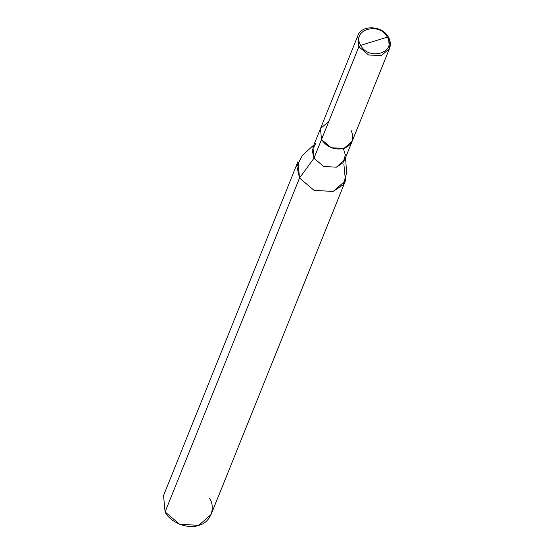 <?xml version="1.0" encoding="UTF-8"?>
<svg xmlns="http://www.w3.org/2000/svg" width="553" height="553" viewBox="0 0 553 553"><rect width="100%" height="100%" fill="white"/><g stroke="black" fill="none" stroke-linecap="round" stroke-linejoin="round"><path stroke-width="0.83" d="M360.708 45.353L387.342 37.141C396.909 52.59 368.81 61.252 360.708 45.353C368.81 61.252 396.909 52.59 387.342 37.141L388.448 37.618L388.455 37.238C390.549 41.157 390.895 44.931 389.478 48.553L381.259 55.694L368.568 54.961L358.856 46.742L360.708 45.353C351.141 29.897 379.24 21.235 387.342 37.141L360.708 45.353L358.856 46.742L368.568 54.961L381.259 55.694L389.478 48.553L388.448 37.618L387.342 37.141C379.24 21.235 351.141 29.897 360.708 45.353M389.478 48.553L352.13 141.319L343.918 148.46L331.219 147.727L321.507 139.508L358.856 46.742L357.819 35.807L358.856 46.742L321.507 139.508C327.037 147.368 334.51 150.354 343.918 148.46C352.358 144.851 354.75 138.824 351.1 130.39M352.123 141.319L344.581 160.059L336.369 167.193L323.678 166.46L313.966 158.248L321.514 139.508L320.477 128.579L357.819 35.807C360.957 24.761 382.469 25.134 388.455 37.238M345.549 157.653L346.627 173.117L343.164 184.743L333.127 191.456L314.09 190.363L299.519 178.038L313.966 158.248L323.678 166.46L336.369 167.193L343.054 162.72L345.362 154.971L343.544 149.13M345.452 180.755L211.032 514.643L198.714 525.35L179.67 524.251L165.098 511.926L299.519 178.038L314.09 190.363L333.127 191.456L345.452 180.755L343.904 164.352M321.514 139.508L313.966 158.248L299.519 178.038L165.098 511.926C169.75 522.26 188.241 529.643 198.714 525.35C210.202 522.868 216.126 507.965 209.49 498.239M328.689 121.446L320.484 128.579L312.936 147.319L313.966 158.248L312.189 150.34L315.901 143.109M165.098 511.926L163.55 495.529L297.97 161.635L299.519 178.038L296.843 166.17L302.415 155.317L313.904 144.914"/></g></svg>
